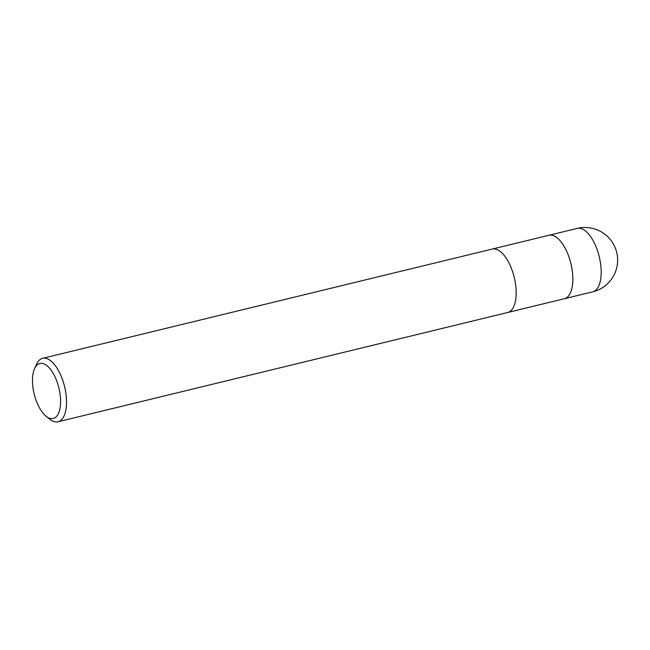 <?xml version="1.0" encoding="UTF-8"?>
<svg xmlns="http://www.w3.org/2000/svg" width="650" height="650" viewBox="0 0 650 650"><rect width="100%" height="100%" fill="white"/><g stroke="black" fill="none" stroke-linecap="round" stroke-linejoin="round"><path stroke-width="0.97" d="M548.738 235.341A32.646 14.666 76.3 0 1 548.933 235.284A32.646 14.666 76.3 0 1 549.136 235.243A32.646 14.666 76.3 0 1 570.952 263.77A32.646 14.666 76.3 0 1 564.354 298.732A32.646 14.666 76.3 0 1 564.273 298.748M34.547 368.721L36.489 364.382A32.646 14.666 76.3 0 1 42.608 358.337A32.646 14.666 76.3 0 1 42.811 358.288A32.646 14.666 76.3 0 1 64.626 386.815A32.646 14.666 76.3 0 1 58.029 421.777A32.646 14.666 76.3 0 1 57.826 421.826A32.646 14.666 76.3 0 1 49.814 419.218L46.101 416.244A28.291 12.716 76.3 0 1 34.547 368.721A28.291 12.716 76.3 0 1 40.032 363.447A28.291 12.716 76.3 0 1 58.987 388.359A28.291 12.716 76.3 0 1 53.048 418.511A28.291 12.716 76.3 0 1 46.101 416.244M492.058 249.113A32.646 14.666 76.3 0 1 492.253 249.064A32.646 14.666 76.3 0 1 492.456 249.015A32.646 14.666 76.3 0 1 514.272 277.542A32.646 14.666 76.3 0 1 507.674 312.504L58.029 421.777M548.852 235.308A32.646 14.666 76.3 0 1 548.933 235.284A32.646 14.666 76.3 0 1 557.318 237.989A32.646 14.666 76.3 0 1 572.431 272.09A32.646 14.666 76.3 0 1 564.354 298.732L507.756 312.488M577.476 228.353A32.646 14.666 76.3 0 1 585.658 231.099A32.646 14.666 76.3 0 1 600.771 265.208A32.646 14.666 76.3 0 1 592.694 291.842A32.646 32.646 0 0 0 616.817 252.907A32.646 32.646 0 0 0 577.273 228.402A32.646 14.666 76.3 0 1 577.476 228.353M577.273 228.402L492.334 249.039M492.253 249.064L42.608 358.337M592.694 291.842L564.354 298.732"/></g></svg>
